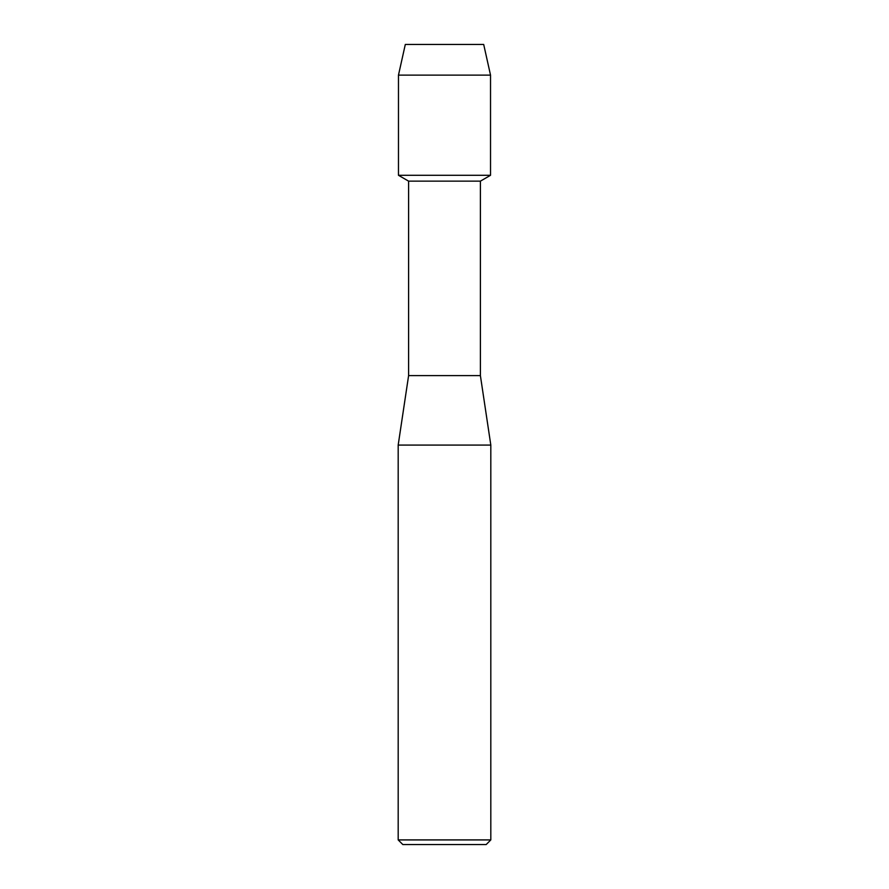 <?xml version="1.0" encoding="UTF-8"?>
<svg xmlns="http://www.w3.org/2000/svg" width="889" height="889" viewBox="0 0 889 889"><rect width="100%" height="100%" fill="white"/><g stroke="black" fill="none" stroke-linecap="round" stroke-linejoin="round"><path stroke-width="1.33" d="M483.694 44.45L405.306 44.45L483.694 44.45L490.528 75.132L490.528 175.289L444.5 175.289L490.528 175.289L480.393 181.145L480.393 375.603L490.817 445.078L490.817 839.916L398.183 839.916L402.817 844.55L486.183 844.55L490.817 839.916M480.393 375.603L408.607 375.603L408.607 181.145L480.393 181.145M408.607 375.603L398.183 445.078L490.817 445.078M405.306 44.45L398.472 75.132L398.472 175.289L444.5 175.289L398.472 175.289L408.607 181.145M398.472 75.132L490.528 75.132M398.183 445.078L398.183 839.916"/></g></svg>
